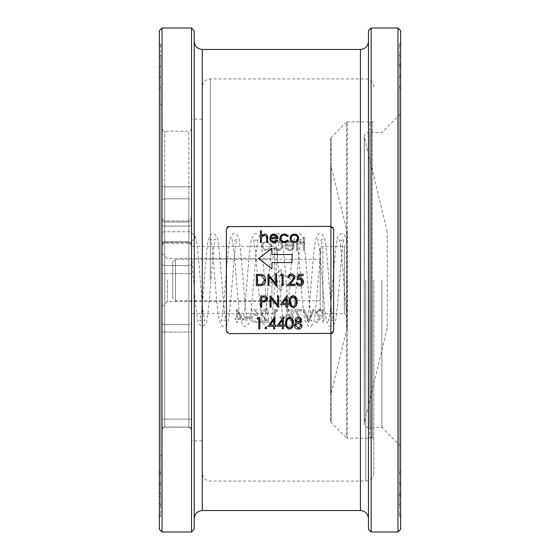 <?xml version="1.0" encoding="UTF-8"?>
<svg xmlns="http://www.w3.org/2000/svg" width="560" height="560" viewBox="0 0 560 560"><rect width="100%" height="100%" fill="white"/><g stroke="black" fill="none" stroke-linecap="round" stroke-linejoin="round"><path stroke-width="0.42" stroke-dasharray="2.8 2.1" d="M191.534 280L191.534 119.147L191.534 280M191.534 225.141L191.534 429.821L191.534 225.141A2.681 0.973 180 0 1 188.853 226.107L164.724 226.107L164.724 427.147L164.724 222.061L188.853 222.061L188.853 273.609A2.681 0.357 180 0 1 191.534 273.966A2.681 0.357 -0 0 0 188.853 273.609L188.853 324.618L164.724 324.618A2.681 2.478 0 0 1 162.043 322.14L162.043 429.821L162.043 322.14A2.681 2.478 180 0 0 164.724 324.618L164.724 332.052L188.853 332.052L188.853 419.104L164.724 419.104L188.853 419.104L188.853 220.983L188.853 222.061L164.724 222.061L164.724 220.983L164.724 226.107L164.724 222.061A2.681 2.324 -0 0 1 162.043 219.737A2.681 2.324 0 0 0 164.724 222.061L164.724 265.58A2.681 2.324 -0 0 1 162.043 263.263A2.681 2.324 0 0 0 164.724 265.58L164.724 273.609L188.853 273.609L164.724 273.609A2.681 0.357 0 0 0 162.043 273.966A2.681 0.357 180 0 1 164.724 273.609L164.724 324.618L188.853 324.618L188.853 332.052L191.534 332.052L188.853 332.052L188.853 324.618A2.681 2.478 180 0 0 191.534 322.14A2.681 2.478 -0 0 1 188.853 324.618L188.853 265.58L164.724 265.58L188.853 265.58L188.853 220.983L188.853 427.049L164.724 427.049L188.853 427.147L188.853 419.104L191.534 419.104L188.853 419.104L188.853 332.052L164.724 332.052L164.724 226.107L188.853 226.107A2.681 0.973 0 0 0 191.534 225.141M162.043 234.423L162.043 201.166L162.043 234.423C162.596 232.428 163.492 231.539 164.724 231.742L188.853 231.742C190.085 231.539 190.981 232.428 191.534 234.423L191.534 243.894A2.681 2.121 0 0 0 188.853 241.773L188.853 231.742L188.853 241.773L164.724 241.773L164.724 231.742L164.724 241.773L188.853 241.773L188.853 243.446L188.853 241.773A2.681 2.121 180 0 1 191.534 243.894L191.534 234.423A2.681 2.681 0 0 0 191.45 233.758L191.534 256.242C194.047 281.379 195.748 318.934 198.835 324.058L202.153 326.242L205.219 324.758L206.458 322.021C208.866 314.034 210.973 275.926 213.248 253.519C214.165 244.986 214.893 240.198 215.418 239.162L212.982 240.457L210.539 239.162L211.862 246.134C214.27 264.194 216.629 309.225 219.1 320.376L221.9 325.766C223.916 327.775 228.515 324.989 228.83 317.387C231.469 299.971 234.731 241.507 236.866 239.162L234.423 240.457L231.987 239.162L233.31 246.134C235.718 264.194 238.077 309.225 240.548 320.376L243.348 325.766C245.364 327.775 249.963 324.989 250.278 317.387C252.917 299.971 256.179 241.507 258.314 239.162L255.871 240.457L253.435 239.162L254.758 246.134C257.166 264.194 259.525 309.225 261.996 320.376L264.796 325.766C266.812 327.775 271.411 324.989 271.726 317.387C274.365 299.971 277.62 241.507 279.755 239.162L277.319 240.457L274.883 239.162L276.206 246.134C278.607 264.194 280.966 309.225 283.444 320.376L286.244 325.766C288.26 327.775 292.852 324.989 293.174 317.387C295.813 299.971 299.068 241.507 301.203 239.162L298.767 240.457L296.324 239.162L297.654 246.134C300.055 264.194 302.414 309.225 304.892 320.376L307.692 325.766C309.708 327.775 314.3 324.989 314.622 317.387C317.261 299.971 320.516 241.507 322.651 239.162L320.215 240.457L317.772 239.162L319.095 246.134C321.503 264.194 323.862 309.225 326.34 320.376L329.14 325.766C331.156 327.775 335.748 324.989 336.063 317.387C338.702 299.971 341.964 241.507 344.099 239.162L341.663 240.457L339.22 239.162C341.061 241.115 344.043 288.435 346.36 310.52L347.018 311.752L347.018 244.188M274.638 280L274.638 246.491L274.638 280M277.319 280L277.319 310.828L277.319 280M162.043 532L162.043 28M162.043 201.166L162.043 128.534L162.043 201.166A2.681 2.324 180 0 1 164.724 198.842L188.853 198.842L188.853 243.446L188.853 242.368L164.724 242.368L164.724 198.842L164.724 243.446L164.724 242.368L188.853 242.368L188.853 198.842L164.724 198.842L164.724 186.837L164.724 198.842A2.681 2.324 180 0 0 162.043 201.166M159.362 30.681L159.362 529.319M191.534 28L191.534 532M194.215 529.319L194.215 30.681M194.215 280L194.215 41.405L194.215 280M226.38 330.939L229.061 333.62L330.939 333.62L229.061 333.62L226.38 330.939L226.996 332.647L229.061 333.62L330.939 333.62L333.62 330.939L333.62 229.061L330.939 226.38L229.061 226.38L226.38 229.061L226.38 330.939M330.939 333.62L332.577 333.053L333.62 330.939L333.62 229.061L330.939 226.38L229.061 226.38L227.423 226.947L226.38 229.061M368.466 30.681L368.466 529.319M371.147 532L371.147 28M397.957 28L397.957 532M400.638 529.319L400.638 30.681M400.638 280L400.638 518.238L400.638 280M381.871 280L381.871 427.448L381.871 280M400.638 446.215L381.871 427.448L372.491 427.448L372.491 280L372.491 427.448L371.147 428.785L371.147 131.215L371.147 428.785L369.81 427.448L368.221 427.448C365.323 427.042 364.021 425.383 364.315 422.478L364.315 137.522L364.315 422.478L387.233 328.258L387.233 231.742L387.233 328.258M264.355 263.004L271.957 268.842L271.957 262.577L292.061 262.577L292.061 254.534L271.957 254.534L271.957 248.269M258.552 258.552L259.105 258.979M271.229 248.829L262.64 255.416M285.971 320.467L286.748 318.675M289.513 317.212L293.377 321.902M293.083 326.102L289.513 329.14M288.512 328.986L285.831 325.129M274.456 317.212L274.666 325.066L275.975 325.066L275.975 326.235L274.666 326.235L274.666 328.853L273.644 328.853L273.644 326.235L268.261 326.235M258.804 318.668L257.061 318.668L257.726 317.499L259.826 317.499L259.826 328.853L258.804 328.853L258.804 318.668M286.825 295.617L287.028 303.471L288.337 303.471L288.337 304.633L287.028 304.633L287.028 307.258L286.013 307.258L286.013 304.633L280.63 304.633M265.412 301.833L261.716 302.015L261.716 307.258L260.694 307.258L260.694 295.904L264.229 295.932M267.106 297.108L267.547 297.983M294.672 278.565L292.593 281.463M291.725 280.966L287.322 285.663L295.036 285.663L295.036 284.494L289.751 284.494M293.209 279.272L293.867 277.487L291.41 275.184L289.541 275.926M288.778 277.802L287.756 277.802M288.043 276.374L291.459 274.022M292.761 274.26L294.889 277.396M275.681 283.241L275.681 274.309L276.703 274.309L276.472 285.663M268.989 276.745L268.989 285.663L267.974 285.663L268.184 274.309M290.087 238.343L290.157 237.538M292.642 234.374L293.503 234.115M296.114 234.367L297.535 235.396M297.759 235.662L298.032 236.047M297.437 241.367L296.051 242.312M273.763 241.598L276.815 239.848L277.718 240.324M277.06 241.269L275.044 242.473M271.523 241.941L270.018 239.918M270.669 235.578L271.019 235.179M272.069 234.423L272.475 234.255M273.413 234.052L273.91 234.031M275.779 234.43L277.256 235.662M277.459 235.956L277.662 236.32M278.152 238.539L270.732 238.539L271.6 240.709M261.583 237.244L261.422 242.466L260.407 242.466L260.407 230.825L261.422 230.825L261.422 235.739M262.031 235.067L264.579 234.031L267.435 236.04M267.68 238.231L267.68 242.466L266.658 242.466L266.658 238.567M266.644 237.622L266.546 236.677L264.397 235.046L262.619 235.676M288.337 235.97L287.49 236.502L284.466 235.046C282.345 235.165 281.162 236.25 280.917 238.301L281.54 240.191M283.122 241.367L284.473 241.598M287.49 240.142L288.337 240.702M287.595 241.535L285.579 242.501M282.751 242.319L279.902 238.392M280 237.524L282.8 234.332M285.642 234.157L287.637 235.13M259.847 285.663L256.333 285.663L256.333 274.309L260.456 274.379M264.831 276.878L265.447 278.453M265.258 282.352L263.165 284.977M282.086 275.478L280.336 275.478L281.001 274.309L283.101 274.309L283.101 285.663L282.086 285.663L282.086 275.478M298.522 274.309L303.184 274.309L303.184 275.478L299.32 275.478L298.711 278.46L300.048 278.236C302.288 278.432 303.478 279.671 303.618 281.953M298.739 285.838L296.198 282.751L297.213 282.751L297.507 283.577M298.074 284.228L299.719 284.788L302.547 282.485M302.596 281.911L299.859 279.405L297.36 279.986M277.718 304.836L277.718 295.904L278.74 295.904L278.74 307.258L271.026 298.34L271.026 307.258L270.011 307.258L270.221 295.904M289.569 299.019L290.388 297.073M294.161 295.771L296.926 299.607M297.073 301.588L294.756 307.146M292.18 307.398L289.471 303.541M265.86 329L264.915 328.048L265.86 327.103L266.805 328.048L265.86 329M283.185 317.212L283.395 325.066L284.704 325.066L284.704 326.235L283.395 326.235L283.395 328.853L282.373 328.853L282.373 326.235L276.99 326.235M299.971 322.532L302.162 325.549L301.301 327.894L299.943 328.86M295.085 323.764L296.688 322.532M296.051 322.119L295.036 320.124C295.323 318.283 296.429 317.317 298.361 317.212M301.476 320.887L300.601 322.112M236.761 309.295L236.53 318.136L235.053 318.136L235.053 319.445L236.53 319.445L236.53 322.392L237.678 322.392L237.678 319.445L243.733 319.445L236.53 309.295L236.53 318.136L235.053 318.136L235.053 319.445L236.53 319.445L236.53 322.392L237.678 322.392L237.678 319.445L243.733 319.445L236.761 309.295M256.662 309.624L251.426 309.624L251.426 310.933L255.766 310.933L256.452 314.293L254.954 314.041C252.42 314.272 251.076 315.665 250.936 318.22C251.118 320.978 252.602 322.483 255.388 322.721C257.614 322.539 258.909 321.335 259.28 319.116L258.139 319.116L255.318 321.412C253.33 321.223 252.252 320.145 252.077 318.171C252.252 316.351 253.274 315.413 255.157 315.35L257.971 316.008L256.662 309.624L251.426 309.624L251.426 310.933L255.766 310.933L256.452 314.293L254.954 314.041C252.406 314.279 251.069 315.672 250.936 318.22C251.118 320.978 252.602 322.476 255.388 322.721C257.614 322.532 258.916 321.335 259.28 319.116L258.139 319.116L255.318 321.412C253.33 321.223 252.245 320.145 252.077 318.171C252.245 316.358 253.267 315.42 255.157 315.35L257.971 316.008L256.662 309.624M276.374 309.624L274.015 309.624L274.015 322.392L275.156 322.392L275.156 310.933L277.123 310.933L276.374 309.624L274.015 309.624L274.015 322.392L275.156 322.392L275.156 310.933L277.123 310.933L276.374 309.624M286.125 314.86L286.125 316.169L291.2 316.169L291.2 322.392L292.348 322.392L292.348 309.624L286.125 309.624L286.125 310.933L291.2 310.933L291.2 314.86L286.125 314.86L286.125 316.169L291.2 316.169L291.2 322.392L292.348 322.392L292.348 309.624L286.125 309.624L286.125 310.933L291.2 310.933L291.2 314.86L286.125 314.86M302.001 322.392L296.646 310.933L301.511 310.933L301.511 309.624L294.798 309.624L300.16 321.083L294.966 321.083L294.966 322.392L302.001 322.392L296.646 310.933L301.511 310.933L301.511 309.624L294.798 309.624L300.16 321.083L294.966 321.083L294.966 322.392L302.001 322.392M321.384 309.624L318.493 309.799L315.917 313.04C316.288 315.497 317.793 316.652 320.446 316.498L315.756 322.392L317.17 322.392L321.86 316.498L322.791 316.498L322.791 322.392L323.939 322.392L323.939 309.624L317.394 310.247L316.526 311.059L315.917 313.04C316.281 315.497 317.786 316.652 320.446 316.498L315.756 322.392L317.17 322.392L321.86 316.498L322.791 316.498L322.791 322.392L323.939 322.392L323.939 309.624L321.384 309.624M273.196 243.201L274.155 243.796L277.55 242.165C279.916 242.298 281.246 243.516 281.54 245.819C281.274 248.15 279.944 249.389 277.543 249.529L274.155 247.891L273.196 248.521L277.564 250.677C280.63 250.488 282.338 248.906 282.688 245.924C282.352 242.858 280.609 241.227 277.466 241.017L273.196 243.201L274.155 243.796L277.55 242.165C279.923 242.305 281.253 243.523 281.54 245.819C281.274 248.15 279.944 249.389 277.543 249.529L274.155 247.891L273.196 248.521L277.564 250.677C280.63 250.488 282.345 248.906 282.688 245.924C282.345 242.851 280.609 241.213 277.466 241.017L273.196 243.201M297.584 246.12L297.717 243.999L300.132 242.165L303.303 244.636L303.478 250.509L304.626 250.509L304.626 237.419L303.478 237.419L303.478 242.942L299.929 241.017C297.353 241.444 296.184 243.019 296.436 245.749L296.436 250.509L297.584 250.509L297.717 243.999L300.132 242.165L303.303 244.636L303.478 250.509L304.626 250.509L304.626 237.419L303.478 237.419L303.478 242.942L299.929 241.017C297.353 241.444 296.184 243.019 296.436 245.749L296.436 250.509L297.584 250.509L297.584 246.12M333.62 330.939L333.62 229.061L333.004 227.353L330.939 226.38L229.061 226.38M289.422 241.017L285.67 242.851L284.655 246.092L292.999 246.092C292.831 248.171 291.697 249.319 289.597 249.529L286.16 247.562L285.145 248.101L289.45 250.677C292.355 250.425 293.916 248.822 294.147 245.868L293.069 242.753L289.422 241.017L285.67 242.851L284.655 246.092L292.999 246.092C292.831 248.178 291.697 249.319 289.597 249.529L286.16 247.562L285.145 248.101L289.45 250.677C292.355 250.425 293.916 248.822 294.147 245.868L293.069 242.753L289.422 241.017M271.229 245.868L269.955 242.564L266.399 241.017L262.85 242.557L261.576 245.868C261.842 248.808 263.452 250.411 266.399 250.677C269.332 250.425 270.942 248.822 271.229 245.868L269.955 242.564L266.399 241.017L262.85 242.557L261.576 245.868C261.842 248.808 263.452 250.411 266.399 250.677C269.346 250.418 270.956 248.815 271.229 245.868M308.714 322.392L314.118 309.624L312.886 309.624L308.63 319.683L304.374 309.624L303.149 309.624L308.553 322.392L314.118 309.624L312.886 309.624L308.63 319.683L304.374 309.624L303.149 309.624L308.714 322.392M284.977 318.136L284.977 316.827L280.07 316.827L280.07 318.136L284.977 318.136L284.977 316.827L280.07 316.827L280.07 318.136L284.977 318.136M268.772 313.551C268.569 310.989 267.183 309.575 264.614 309.295C262.269 309.484 260.981 310.751 260.757 313.089L263.34 317.674L266.532 321.083L260.589 321.083L260.589 322.392L269.269 322.392L264.313 317.107L261.898 313.194L264.67 310.604L267.631 313.551L268.772 313.551L267.631 313.551L266.553 311.241L264.67 310.604L262.493 311.591L261.898 313.194L264.313 317.107L269.269 322.392L260.589 322.392L260.589 321.083L266.532 321.083L263.34 317.674L260.757 313.089C260.981 310.751 262.269 309.484 264.614 309.295C267.176 309.568 268.562 310.989 268.772 313.551M249.627 318.136L249.627 316.827L244.713 316.827L244.713 318.136L249.627 318.136L249.627 316.827L244.713 316.827L244.713 318.136L249.627 318.136M267.939 280L281.337 290.283L281.337 284.018L301.448 284.018L301.448 275.982L281.337 275.982L281.337 269.717L267.939 280L281.337 290.283L281.337 284.018L301.448 284.018L301.448 275.982L281.337 275.982L281.337 269.717L267.939 280M276.836 236.712L273.966 235.046L271.831 235.823L270.844 237.524L277.137 237.524M294.378 235.046C292.376 235.256 291.284 236.355 291.102 238.35C291.277 240.331 292.362 241.416 294.378 241.598C296.387 241.416 297.479 240.338 297.654 238.35M261.632 275.793L257.348 275.478L257.348 284.494L261.898 284.207M262.843 283.759L264.621 280.126M266.658 298.956L263.788 297.073L261.716 297.073L261.716 300.853L263.704 300.881M286.013 303.471L286.013 298.543L282.632 303.471L286.013 303.471M291.592 305.76L293.188 306.383L295.624 304.437M293.188 296.779L290.416 300.342M296.051 301.581L295.988 300.349M271.075 323.876L270.263 325.066L273.644 325.066L273.644 320.138L272.23 322.196M279.811 323.876L278.992 325.066L282.373 325.066L282.373 320.138L280.959 322.196M286.741 323.176C286.398 325.647 287.329 327.25 289.548 327.978L291.984 326.032L292.411 323.176C292.698 320.719 291.746 319.123 289.548 318.374M287.959 318.99L286.776 321.944M300.559 320.117L298.305 318.374M296.051 320.138L298.34 322.014M295.47 325.675L298.305 327.978L301.147 325.563L298.368 323.176M292.88 244.944L285.796 244.944L289.366 242.165L291.774 243.04L292.88 244.944L285.796 244.944L289.366 242.165L291.774 243.04L292.88 244.944M262.717 245.882C262.927 243.656 264.152 242.417 266.399 242.165C268.653 242.389 269.878 243.628 270.088 245.882C269.892 248.115 268.66 249.326 266.399 249.529C264.145 249.333 262.92 248.115 262.717 245.882C262.927 243.656 264.152 242.417 266.399 242.165C268.653 242.389 269.878 243.628 270.088 245.882C269.892 248.115 268.66 249.326 266.399 249.529C264.145 249.333 262.92 248.115 262.717 245.882M317.065 313.033C317.457 311.395 318.57 310.695 320.397 310.933L322.791 310.933L322.791 315.189L320.453 315.21C318.612 315.441 317.478 314.72 317.065 313.033C317.457 311.395 318.57 310.695 320.397 310.933L322.791 310.933L322.791 315.189L320.453 315.21C318.612 315.441 317.478 314.72 317.065 313.033M237.678 318.136L237.678 312.592L241.479 318.136L237.678 318.136L237.678 312.592L241.479 318.136L237.678 318.136M271.957 280L271.957 301.448L271.957 280M167.405 280L167.405 301.448L167.405 280M202.258 280L202.258 473.018L202.258 280M373.828 280L373.828 473.018L373.828 280M371.147 280L371.147 123.172L371.147 280M373.828 438.172L372.491 438.172L372.491 280L372.491 438.172L371.147 436.828L369.81 438.172L347.361 438.172L347.361 121.828L347.361 438.172L346.409 437.78L346.409 122.22L347.361 121.828L369.81 121.828L369.81 438.172L369.81 121.828L371.147 123.172L372.491 121.828L372.491 280L372.491 121.828L373.828 121.828M330.722 421.533L331.114 422.478L346.409 437.78L346.409 122.22L331.114 137.522L331.114 422.478L331.114 137.522L330.722 138.467L330.722 421.533L330.722 138.467M330.722 164.563L330.722 395.437L330.722 164.563L330.757 395.122L330.757 164.878L347.018 231.903L347.018 328.097L347.018 231.903M346.36 310.52L347.018 308.903L347.018 311.752M347.018 243.81L347.018 316.19L347.018 243.81L344.337 246.491L344.337 313.509L344.337 246.491L322.896 246.491L322.896 313.509L322.896 246.491L320.215 249.172L320.215 310.828L322.896 313.509L344.337 313.509L347.018 316.19M320.215 310.828L320.215 249.172M320.215 300.776L320.215 259.224L320.215 300.776L175.448 300.776L175.448 259.224L175.448 300.776L172.767 298.095L172.767 261.905L172.767 298.095M172.767 261.905L175.448 259.224L320.215 259.224M191.534 240.457A3.353 3.353 0 0 0 194.88 237.104A3.353 3.353 0 0 0 191.45 233.758M164.724 241.773L164.724 243.446L164.724 241.773A2.681 2.121 -0 0 0 162.043 243.894A2.681 2.121 180 0 1 164.724 241.773M188.853 198.842L188.853 131.215L188.853 186.837L164.724 186.837L188.853 186.837L188.853 198.842A2.681 2.324 0 0 1 191.534 201.166A2.681 2.324 0 0 0 188.853 198.842M164.724 186.837L164.724 131.215L164.724 186.837A2.681 1.68 0 0 1 162.043 185.164A2.681 1.68 180 0 0 164.724 186.837M191.534 263.263A2.681 2.324 0 0 1 188.853 265.58A2.681 2.324 -0 0 0 191.534 263.263M191.534 219.737A2.681 2.324 0 0 1 188.853 222.061A2.681 2.324 -0 0 0 191.534 219.737M191.534 429.702A2.681 2.653 180 0 0 188.853 427.049A2.681 2.653 -0 0 1 191.534 429.702M162.043 332.052L164.724 332.052L162.043 332.052M202.258 510.552L202.258 49.448M360.423 49.448L360.423 510.552M369.81 427.448L369.81 132.552L369.81 427.448M368.221 427.448L368.221 132.552L368.221 427.448M162.043 419.104L164.724 419.104L162.043 419.104M162.043 429.702A2.681 2.653 0 0 1 164.724 427.049A2.681 2.653 180 0 0 162.043 429.702M162.043 225.141A2.681 0.973 0 0 0 164.724 226.107A2.681 0.973 180 0 1 162.043 225.141M164.724 242.368A2.681 2.324 180 0 0 162.043 244.685A2.681 2.324 180 0 1 164.724 242.368M188.853 242.368A2.681 2.324 -0 0 1 191.534 244.685A2.681 2.324 0 0 0 188.853 242.368M188.853 186.837A2.681 1.68 0 0 0 191.534 185.164A2.681 1.68 180 0 1 188.853 186.837M210.301 280L210.301 78.939L210.301 280M365.785 280L365.785 481.061L365.785 280M346.983 231.588L346.983 328.412L346.983 231.588M277.319 249.172L274.638 246.491L191.534 246.491M277.319 310.828L274.638 313.509L191.534 313.509M188.853 243.446L164.724 243.446C163.856 242.928 162.96 243.817 162.043 246.127C162.96 243.817 163.856 242.928 164.724 243.446L188.853 243.446C189.721 242.928 190.617 243.817 191.534 246.127C190.617 243.817 189.721 242.928 188.853 243.446M191.534 128.534C190.393 130.998 189.497 131.894 188.853 131.215L164.724 131.215C164.171 131.985 163.275 131.089 162.043 128.534M188.853 427.147L164.724 427.147C164.248 426.363 163.359 427.259 162.043 429.821C164.052 425.32 163.702 428.113 164.724 427.147L188.853 427.147C189.336 426.37 190.225 427.266 191.534 429.821L188.853 427.147M188.853 220.983L164.724 220.983L162.043 218.302L164.724 220.983L188.853 220.983L191.534 218.302L188.853 220.983M162.043 105.742L159.362 103.061M162.043 454.258L159.362 456.939M159.362 89.299L160.699 86.982C160.076 85.19 159.628 84.42 159.362 84.658M159.362 470.701L160.699 473.018L160.699 86.982L160.699 473.018L159.362 475.342M159.362 78.575L160.699 76.258C160.076 74.466 159.628 73.696 159.362 73.934M159.362 481.425L160.699 483.742L160.699 76.258L160.699 483.742L159.362 486.066M159.362 67.851L160.699 65.534L159.362 63.21M159.362 492.149L160.699 494.466L160.699 65.534L160.699 494.466C160.118 496.216 159.67 496.986 159.362 496.79M159.362 57.127L160.699 54.81L159.362 52.486M159.362 502.873L160.699 505.19L160.699 54.81L160.699 505.19C160.118 506.94 159.67 507.71 159.362 507.514M159.362 46.41L160.699 44.086C160.076 42.301 159.628 41.524 159.362 41.762M159.362 513.59L160.699 515.914L160.699 44.086L160.699 515.914L159.362 518.238M400.638 46.41L399.301 44.086L399.301 515.914L400.638 518.238M400.638 513.59L399.301 515.914L399.301 44.086L400.638 41.762M400.638 57.127L399.301 54.81L399.301 505.19L400.638 507.514M400.638 502.873L399.301 505.19L399.301 54.81L400.638 52.486M400.638 67.851L399.301 65.534L399.301 494.466L400.638 496.79M400.638 492.149L399.301 494.466L399.301 65.534L400.638 63.21M400.638 78.575L399.301 76.258L399.301 483.742L400.638 486.066M400.638 481.425L399.301 483.742L399.301 76.258L400.638 73.934M400.638 89.299L399.301 86.982L399.301 473.018L400.638 475.342M400.638 470.701L399.301 473.018L399.301 86.982L400.638 84.658M387.233 231.742L364.203 136.577C364.441 134.134 365.778 132.79 368.221 132.552L369.81 132.552L371.147 131.215L372.491 132.552L381.871 132.552L400.638 113.785M364.203 136.577L364.203 423.423L364.203 136.577M162.043 306.81L167.405 301.448L271.957 301.448L277.319 306.81M162.043 253.19L167.405 258.552L271.957 258.552L277.319 253.19M202.258 119.147L191.534 119.147M202.258 440.853L191.534 440.853M373.828 86.982C373.352 82.096 370.671 79.415 365.785 78.939L210.301 78.939C205.415 79.415 202.734 82.096 202.258 86.982M373.828 473.018C373.352 477.904 370.671 480.585 365.785 481.061L210.301 481.061C205.415 480.585 202.734 477.904 202.258 473.018M347.018 328.097L330.722 395.437M191.534 233.758C193.431 233.352 194.964 235.312 196.133 239.624C198.604 250.775 200.963 295.806 203.371 313.866L204.694 320.838L202.258 319.543L199.815 320.838L201.138 313.866C203.546 295.806 205.905 250.775 208.376 239.624L211.176 234.234C213.199 232.225 217.791 235.011 218.106 242.613C220.745 260.029 224.007 318.493 226.142 320.838L223.699 319.543L221.263 320.838L222.586 313.866C224.994 295.806 227.353 250.775 229.824 239.624L232.624 234.234C234.64 232.225 239.239 235.011 239.554 242.613C242.193 260.029 245.455 318.493 247.59 320.838L245.147 319.543L242.711 320.838L244.034 313.866C246.442 295.806 248.801 250.775 251.272 239.624L254.072 234.234C256.088 232.225 260.687 235.011 261.002 242.613C263.641 260.029 266.903 318.493 269.031 320.838L266.595 319.543L264.159 320.838L265.482 313.866C267.89 295.806 270.249 250.775 272.72 239.624L275.52 234.234C277.536 232.225 282.128 235.011 282.45 242.613C285.089 260.029 288.344 318.493 290.479 320.838L288.043 319.543L285.607 320.838L286.93 313.866C289.331 295.806 291.69 250.775 294.168 239.624L296.968 234.234C298.984 232.225 303.576 235.011 303.898 242.613C306.537 260.029 309.792 318.493 311.927 320.838L309.491 319.543L307.048 320.838L308.378 313.866C310.779 295.806 313.138 250.775 315.616 239.624L318.416 234.234C320.432 232.225 325.024 235.011 325.339 242.613C327.985 260.029 331.24 318.493 333.375 320.838L330.939 319.543L328.496 320.838L329.819 313.866C332.227 295.806 334.586 250.775 337.057 239.624C337.442 232.981 345.954 229.131 347.025 244.216"/><path stroke-width="0.84" d="M159.362 529.319L159.362 30.681L162.043 28L162.043 532L159.362 529.319M191.534 28L194.215 30.681L194.215 529.319L191.534 532L191.534 28L162.043 28M332.101 333.354L333.62 330.939L333.62 229.061L330.939 226.38L228.025 226.59M227.899 226.646L226.38 229.061L226.38 330.939L229.061 333.62L331.975 333.41M368.466 529.319L368.466 30.681L371.147 28L371.147 532L368.466 529.319M397.957 28L400.638 30.681L400.638 529.319L397.957 532L397.957 28L371.147 28M229.061 226.38L226.38 229.061M259.105 258.979L264.355 263.004M262.64 255.416L258.552 258.552L271.957 268.842L271.957 262.577L292.061 262.577L292.061 254.534L271.957 254.534L271.957 248.269L271.229 248.829M285.831 325.129L285.971 320.467M286.748 318.675L289.513 317.212C292.425 317.982 293.727 319.97 293.433 323.183L293.083 326.102M293.377 321.902L293.433 323.183C293.734 326.382 292.432 328.363 289.513 329.14L288.512 328.986M268.261 326.235L274.666 317.212L274.666 325.066L275.975 325.066L275.975 326.235L274.666 326.235L274.666 328.853L273.644 328.853L273.644 326.235L268.261 326.235L274.456 317.212M280.63 304.633L287.028 295.617L287.028 303.471L288.337 303.471L288.337 304.633L287.028 304.633L287.028 307.258L286.013 307.258L286.013 304.633L280.63 304.633L286.825 295.617M264.229 295.932L267.106 297.108M267.547 297.983L266.889 301.042M289.541 275.926L288.778 277.802L287.756 277.802C287.952 275.513 289.184 274.253 291.459 274.022C293.538 274.176 294.679 275.303 294.889 277.396L294.672 278.565M294.889 277.396L292.593 281.463L289.751 284.494L295.036 284.494L295.036 285.663L287.322 285.663L293.209 279.272M287.756 277.802L288.043 276.374M291.459 274.022L292.761 274.26M276.472 285.663L268.989 276.745L268.989 285.663L267.974 285.663L267.974 274.309L275.681 283.241L275.681 274.309L276.703 274.309L276.703 285.663L268.989 276.745M290.157 237.538L290.626 236.215M290.738 236.04L292.642 234.374M293.503 234.115L296.114 234.367M296.051 242.312L294.385 242.613C291.767 242.389 290.332 240.961 290.087 238.343L291.221 235.403L294.385 234.031L297.759 235.662M298.032 236.047L298.382 236.754M298.396 236.775L298.55 237.272M298.606 237.552L297.437 241.367M271.6 240.709L273.763 241.598L276.815 239.848L277.718 240.324L277.06 241.269M275.044 242.473L271.523 241.941M270.018 239.918L269.717 238.343L270.669 235.578L273.91 234.031L275.779 234.43M271.019 235.179L272.069 234.423M272.475 234.255L273.413 234.052M273.91 234.031L277.459 235.956M277.662 236.32L278.152 238.539L270.732 238.539C270.886 240.387 271.894 241.409 273.763 241.598M330.939 333.62L333.62 330.939M262.619 235.676L261.583 237.244L261.422 242.466L260.407 242.466L260.407 230.825L261.422 230.825L261.422 235.739L262.031 235.067M267.435 236.04L267.68 242.466L266.658 242.466L266.644 237.622M281.54 240.191L283.122 241.367M285.341 241.507L287.49 240.142L288.337 240.702L287.595 241.535M285.579 242.501L282.751 242.319M288.337 240.702L284.459 242.613C281.722 242.445 280.203 241.038 279.902 238.392L280 237.524M282.8 234.332L285.642 234.157M287.637 235.13L288.337 235.97L287.49 236.502L284.466 235.046C282.345 235.165 281.162 236.25 280.917 238.301C281.155 240.366 282.338 241.465 284.473 241.598L287.49 240.142M260.456 274.379L262.22 274.722L264.831 276.878M265.447 278.453L265.258 282.352M263.165 284.977L259.847 285.663L256.333 285.663L256.333 274.309L262.22 274.722C264.509 275.758 265.65 277.564 265.643 280.126C265.419 283.78 263.487 285.628 259.847 285.663M302.547 282.485L302.393 280.847L301.343 279.734L299.859 279.405L297.36 279.986L298.522 274.309L303.184 274.309L303.184 275.478L299.32 275.478L298.711 278.46L300.048 278.236C302.295 278.439 303.485 279.678 303.618 281.953C303.443 284.417 302.12 285.754 299.663 285.95L298.739 285.838M297.507 283.577L298.074 284.228M270.221 295.904L277.718 304.836L277.718 295.904L278.74 295.904L278.74 307.258L271.026 298.34L271.026 307.258L270.011 307.258L270.011 295.904L277.718 304.836M289.471 303.541L289.569 299.019M290.388 297.073L293.153 295.617L294.161 295.771M296.926 299.607L297.073 301.588C297.367 304.801 296.058 306.782 293.153 307.545L292.18 307.398M294.756 307.146L293.153 307.545C290.283 306.775 289.023 304.794 289.359 301.588C289.009 298.382 290.276 296.394 293.153 295.617C296.051 296.366 297.353 298.354 297.073 301.588M276.99 326.235L283.395 317.212L283.395 325.066L284.704 325.066L284.704 326.235L283.395 326.235L283.395 328.853L282.373 328.853L282.373 326.235L276.99 326.235L283.185 317.212M299.943 328.86L298.291 329.14C296.002 329.056 294.721 327.887 294.448 325.64L295.085 323.764M300.601 322.112L299.971 322.532L302.162 325.549L301.301 327.894L298.291 329.14C295.981 329.042 294.7 327.873 294.448 325.64L296.688 322.532L296.051 322.119M296.688 322.532L295.036 320.124C295.323 318.283 296.429 317.317 298.361 317.212C300.251 317.338 301.329 318.318 301.581 320.152L301.476 320.887M266.658 238.567L266.546 236.677L264.397 235.046L261.583 237.244M261.422 235.739L264.579 234.031C266.875 234.416 267.904 235.816 267.68 238.231M271.831 235.823L270.844 237.524L277.137 237.524L273.966 235.046L271.831 235.823M277.718 240.324L273.889 242.613C271.306 242.382 269.913 240.961 269.717 238.343L270.669 235.578M277.256 235.662L278.152 238.539M277.137 237.524L276.836 236.712M279.902 238.392C280.196 235.662 281.743 234.213 284.543 234.031L288.337 235.97M297.654 238.35C297.486 236.369 296.394 235.263 294.378 235.046C292.376 235.256 291.284 236.355 291.102 238.35C291.277 240.331 292.362 241.416 294.378 241.598C296.387 241.416 297.479 240.338 297.654 238.35C297.486 236.369 296.394 235.263 294.378 235.046M297.535 235.396L298.669 238.343C298.438 240.947 297.01 242.375 294.385 242.613C291.76 242.382 290.325 240.961 290.087 238.343M257.348 275.478L257.348 284.494L261.898 284.207L264.621 280.126L261.632 275.793L257.348 275.478M264.621 280.126L261.632 275.793M261.898 284.207L262.843 283.759M268.184 274.309L275.681 283.241M283.101 285.663L282.086 285.663L282.086 275.478L280.336 275.478L281.001 274.309L283.101 274.309L283.101 285.663M291.725 280.966L293.867 277.487L291.41 275.184L289.597 275.87L288.778 277.802M292.593 281.463L289.751 284.494M303.618 281.953C303.443 284.417 302.12 285.754 299.663 285.95C297.689 285.796 296.534 284.732 296.198 282.751L297.213 282.751L299.719 284.788L301.63 284.081L302.596 281.911M298.711 278.46L300.048 278.236M297.36 279.986L298.522 274.309M262.528 302.015L261.716 302.015L261.716 307.258L260.694 307.258L260.694 295.904L265.503 296.079L267.68 298.949L265.412 301.833L262.528 302.015M263.704 300.881L266.658 298.956L263.788 297.073L261.716 297.073L261.716 300.853L263.704 300.881M264.502 300.853L266.658 298.956M286.013 298.543L282.632 303.471L286.013 303.471L286.013 298.543M296.051 301.581C296.331 299.117 295.372 297.514 293.188 296.779C290.99 297.479 290.052 299.075 290.374 301.581C290.045 304.066 290.976 305.669 293.188 306.383L295.624 304.437L296.051 301.581L295.624 304.437M290.416 300.342L291.592 305.76M295.988 300.349L293.188 296.779M259.826 328.853L258.804 328.853L258.804 318.668L257.061 318.668L257.726 317.499L259.826 317.499L259.826 328.853M265.86 329L264.915 328.048L265.86 327.103L266.805 328.048L265.86 329M273.644 320.138L270.263 325.066L273.644 325.066L273.644 320.138M272.23 322.196L271.075 323.876M282.373 320.138L278.992 325.066L282.373 325.066L282.373 320.138M280.959 322.196L279.811 323.876M289.513 329.14C286.636 328.356 285.369 326.368 285.719 323.183C285.362 319.998 286.629 318.003 289.513 317.212M292.411 323.176C292.698 320.719 291.746 319.123 289.548 318.374C287.343 319.088 286.405 320.684 286.741 323.176C286.398 325.647 287.329 327.25 289.548 327.978L291.984 326.032L292.411 323.176M289.548 318.374L287.959 318.99M286.776 321.944L286.741 323.176M298.368 323.176L295.47 325.675L298.305 327.978L301.147 325.563L298.368 323.176L295.47 325.675M296.051 320.138L298.34 322.014L300.559 320.117L298.305 318.374L296.051 320.138L298.305 318.374M298.361 317.212C300.258 317.338 301.329 318.318 301.581 320.152L299.971 322.532M298.34 322.014L300.195 321.139M271.957 248.269L258.552 258.552M202.258 510.552L360.423 510.552L360.423 49.448L202.258 49.448L202.258 510.552C197.372 511.028 194.691 513.709 194.215 518.595M191.534 532L162.043 532M202.258 49.448C197.372 48.972 194.691 46.291 194.215 41.405M360.423 510.552C365.309 511.028 367.99 513.709 368.466 518.595M360.423 49.448C365.309 48.972 367.99 46.291 368.466 41.405M397.957 532L371.147 532"/></g></svg>
